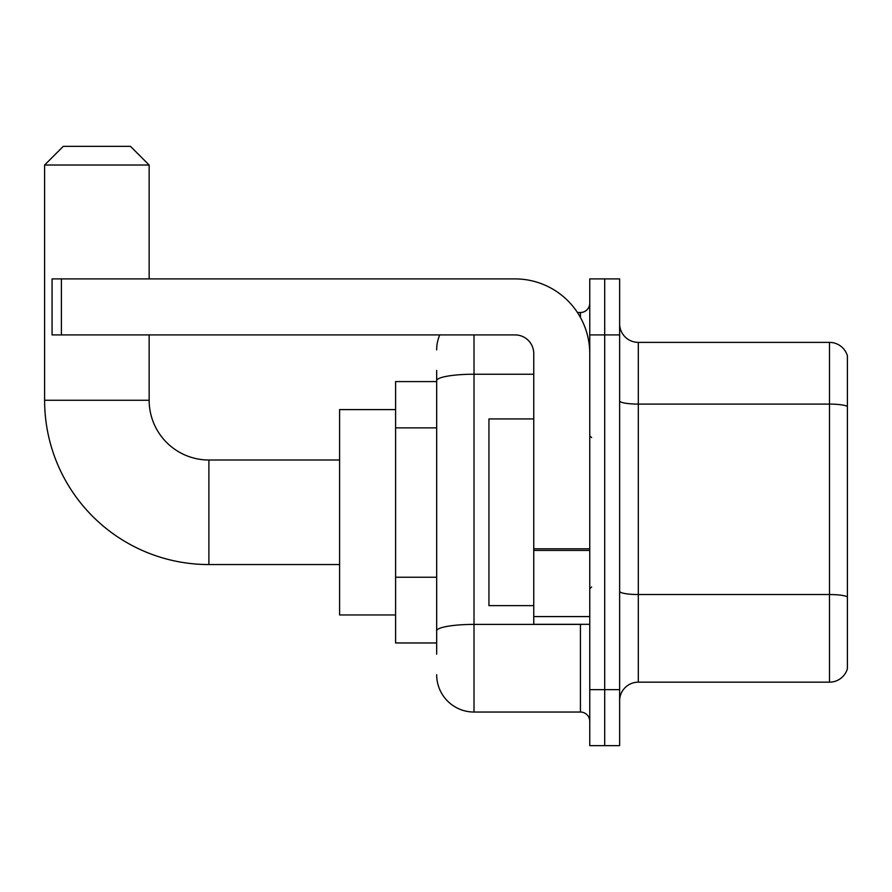 <?xml version="1.0" encoding="UTF-8"?>
<svg xmlns="http://www.w3.org/2000/svg" width="892" height="892" viewBox="0 0 892 892"><rect width="100%" height="100%" fill="white"/><g stroke="black" fill="none" stroke-linecap="round" stroke-linejoin="round"><path stroke-width="1.34" d="M436.667 381.586L395.591 381.586L395.591 642.965L436.667 642.965M436.667 654.171L436.667 370.392M589.757 689.639L589.757 745.645L604.698 745.645L604.698 689.639L604.698 745.645L619.628 745.645L619.628 689.639L604.698 689.639L604.698 334.913L604.698 689.639L589.757 689.639L589.757 334.913L604.698 334.913L604.698 278.906L604.698 334.913L619.628 334.913L619.628 689.639M619.628 334.913L619.628 278.906L589.757 278.906L589.757 334.913M474.009 334.913L474.009 712.039L580.424 712.039L580.424 624.3M577.447 312.512L580.424 312.512A9.333 9.333 0 0 0 589.757 303.18M436.667 416.675L436.667 380.706A37.341 6.489 180 0 1 474.009 374.227L533.75 374.227M589.757 721.383A9.333 9.333 0 0 0 580.424 712.039M436.667 349.854A37.341 37.341 0 0 1 439.778 334.913M474.009 712.039A37.341 37.341 0 0 1 436.667 674.709M619.628 700.844A18.665 18.665 0 0 1 638.304 682.168L829.482 682.168L829.482 342.383L638.304 342.383A18.665 18.665 0 0 1 619.628 323.718A18.665 18.665 0 0 0 638.304 342.383L638.304 682.168M847.4 355.83A18.665 18.665 0 0 0 829.482 342.383A18.665 18.665 0 0 1 847.4 355.83L847.4 668.732A18.665 18.665 0 0 1 829.482 682.168M339.584 564.558L208.895 564.558A164.295 164.295 0 0 1 44.6 400.263L44.6 165.02L63.265 146.355L130.477 146.355L149.154 165.02L44.6 165.02M208.895 564.558L208.895 460.004A59.742 59.742 0 0 1 149.154 400.263L149.154 334.913M149.154 278.906L149.154 165.02M395.591 409.595L339.584 409.595L339.584 614.956L395.591 614.956M589.757 624.3L533.75 624.3L533.75 548.803L589.757 548.803M589.757 353.589A74.683 74.683 0 0 0 515.074 278.906L61.403 278.906L61.403 334.913L515.074 334.913A18.665 18.665 0 0 1 533.75 353.589L533.75 548.803M61.403 334.913L52.071 334.913L52.071 278.906L61.403 278.906M533.75 418.928L488.939 418.928L488.939 605.623L533.75 605.623M436.667 427.87L395.591 427.87M436.667 577.236L395.591 577.236M583.669 624.3A9.333 1.617 0 0 1 580.424 624.4L474.009 624.4A37.341 6.489 180 0 0 436.667 630.878M580.424 317.429L580.424 312.512M847.4 406.429A18.665 3.245 180 0 0 829.482 404.098L638.304 404.098A18.665 3.245 0 0 1 619.628 400.854M847.4 596.859A18.665 3.245 180 0 0 829.482 594.529L638.304 594.529A18.665 3.245 -0 0 1 619.628 591.284M44.6 400.263L149.154 400.263M589.757 550.42L533.75 550.42M533.75 616.584L589.757 616.584M339.584 460.004L208.895 460.004M591.619 437.604L589.757 435.731M591.619 586.958L589.757 588.82"/></g></svg>
